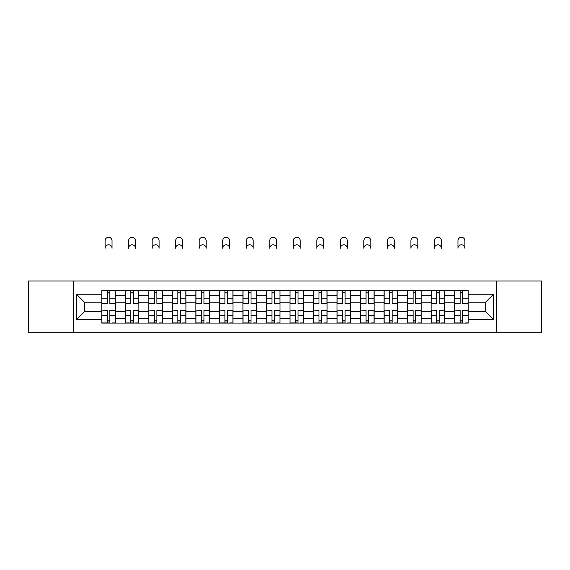 <?xml version="1.0" encoding="UTF-8"?>
<svg xmlns="http://www.w3.org/2000/svg" width="570" height="570" viewBox="0 0 570 570"><rect width="100%" height="100%" fill="white"/><g stroke="black" fill="none" stroke-linecap="round" stroke-linejoin="round"><path stroke-width="0.85" d="M496.563 332.723L541.5 332.723L541.5 281.003L28.5 281.003L28.5 332.723L496.563 332.723L496.563 281.003M125.307 323.076L125.307 295.253L115.354 295.253L115.354 323.076M115.354 295.253L115.354 290.657M125.307 295.253L125.307 290.657M138.88 290.657L138.88 323.076M148.834 323.076L148.834 290.657M162.407 290.657L162.407 323.076M172.354 323.076L172.354 290.657M185.927 290.657L185.927 323.076M195.881 323.076L195.881 290.657M209.454 290.657L209.454 323.076M219.407 323.076L219.407 290.657M232.973 290.657L232.973 323.076M242.927 323.076L242.927 290.657M256.5 290.657L256.5 323.076M266.454 323.076L266.454 290.657M280.027 290.657L280.027 323.076M289.973 323.076L289.973 290.657M303.546 290.657L303.546 323.076M313.5 323.076L313.5 290.657M327.073 290.657L327.073 323.076M337.027 323.076L337.027 290.657M350.593 290.657L350.593 323.076M360.546 323.076L360.546 290.657M374.12 290.657L374.12 323.076M384.073 323.076L384.073 290.657M397.646 290.657L397.646 323.076M407.593 323.076L407.593 290.657M421.166 290.657L421.166 323.076M431.12 323.076L431.12 290.657M444.693 290.657L444.693 323.076M454.646 323.076L454.646 290.657M454.646 311.541L444.693 311.541M431.12 311.541L421.166 311.541M407.593 311.541L397.646 311.541M384.073 311.541L374.12 311.541M360.546 311.541L350.593 311.541M337.027 311.541L327.073 311.541M313.5 311.541L303.546 311.541M289.973 311.541L280.027 311.541M266.454 311.541L256.5 311.541M242.927 311.541L232.973 311.541M219.407 311.541L209.454 311.541M195.881 311.541L185.927 311.541M172.354 311.541L162.407 311.541M148.834 311.541L138.88 311.541M125.307 311.541L115.354 311.541M454.646 302.193L444.693 302.193M431.12 302.193L421.166 302.193M407.593 302.193L397.646 302.193M384.073 302.193L374.12 302.193M360.546 302.193L350.593 302.193M337.027 302.193L327.073 302.193M313.5 302.193L303.546 302.193M289.973 302.193L280.027 302.193M266.454 302.193L256.5 302.193M242.927 302.193L232.973 302.193M219.407 302.193L209.454 302.193M195.881 302.193L185.927 302.193M172.354 302.193L162.407 302.193M148.834 302.193L138.88 302.193M125.307 302.193L115.354 302.193M84.445 311.541L101.788 311.541L101.788 302.193L84.445 302.193L84.445 311.541L76.451 319.535L76.451 294.198L101.788 294.198L101.788 302.193M468.212 302.193L468.212 311.541L485.555 311.541L485.555 302.193L468.212 302.193L468.212 290.657L101.788 290.657L101.788 294.198M468.212 294.198L493.549 294.198L493.549 319.535L468.212 319.535L468.212 311.541M101.788 311.541L101.788 323.076L468.212 323.076L468.212 319.535M101.788 319.535L76.451 319.535M73.437 332.723L73.437 281.003M109.853 320.81L107.288 320.81M107.288 292.916L109.853 292.916M133.38 320.81L130.815 320.81M130.815 292.916L133.38 292.916M156.9 320.81L154.335 320.81M154.335 292.916L156.9 292.916M180.426 320.81L177.861 320.81M177.861 292.916L180.426 292.916M203.946 320.81L201.388 320.81M201.388 292.916L203.946 292.916M227.473 320.81L224.908 320.81M224.908 292.916L227.473 292.916M250.999 320.81L248.435 320.81M248.435 292.916L250.999 292.916M274.519 320.81L271.954 320.81M271.954 292.916L274.519 292.916M298.046 320.81L295.481 320.81M295.481 292.916L298.046 292.916M321.565 320.81L319.001 320.81M319.001 292.916L321.565 292.916M345.092 320.81L342.527 320.81M342.527 292.916L345.092 292.916M368.612 320.81L366.054 320.81M366.054 292.916L368.612 292.916M392.139 320.81L389.574 320.81M389.574 292.916L392.139 292.916M415.665 320.81L413.1 320.81M413.1 292.916L415.665 292.916M439.185 320.81L436.62 320.81M436.62 292.916L439.185 292.916M462.712 320.81L460.147 320.81M460.147 292.916L462.712 292.916M76.451 294.198L84.445 302.193M485.555 311.541L493.549 319.535M485.555 302.193L493.549 294.198M112.041 248.285A3.47 3.47 0 0 0 108.571 244.815A3.47 3.47 0 0 0 105.101 248.285L105.101 240.739A3.47 3.47 0 0 1 108.571 237.277A3.47 3.47 0 0 1 112.041 240.739L112.041 248.285M109.853 303.304L115.283 303.625L109.853 303.625L109.853 290.807L115.283 290.807L112.269 290.807M115.283 303.304L115.283 290.807M107.288 292.766L109.853 292.766M104.88 290.807L101.859 290.807L101.859 303.625L107.288 303.625L107.288 290.807L112.041 290.657M101.859 290.807L105.101 290.657M107.288 310.429L101.859 310.108L107.288 310.108L107.288 322.926L101.859 322.926L104.88 322.926M101.859 310.429L101.859 322.926M109.853 320.967L107.288 320.967M112.269 322.926L115.283 322.926L115.283 310.108L109.853 310.108L109.853 322.926L105.101 322.926M115.283 322.926L112.041 322.926M135.56 248.285A3.47 3.47 0 0 0 132.097 244.815A3.47 3.47 0 0 0 128.628 248.285L128.628 240.739A3.47 3.47 0 0 1 132.097 237.277A3.47 3.47 0 0 1 135.56 240.739L135.56 248.285M133.38 303.304L138.802 303.625L133.38 303.625L133.38 290.807L138.802 290.807L135.788 290.807M138.802 303.304L138.802 290.807M130.815 292.766L133.38 292.766M128.4 290.807L125.386 290.807L125.386 303.625L130.815 303.625L130.815 290.807L135.56 290.657M125.386 290.807L128.628 290.657M159.087 248.285A3.47 3.47 0 0 0 155.617 244.815A3.47 3.47 0 0 0 152.147 248.285L152.147 240.739A3.47 3.47 0 0 1 155.617 237.277A3.47 3.47 0 0 1 159.087 240.739L159.087 248.285M156.9 303.304L162.329 303.625L156.9 303.625L156.9 290.807L162.329 290.807L159.315 290.807M162.329 303.304L162.329 290.807M154.335 292.766L156.9 292.766M151.926 290.807L148.905 290.807L148.905 303.625L154.335 303.625L154.335 290.807L159.087 290.657M148.905 290.807L152.147 290.657M130.815 310.429L125.386 310.108L130.815 310.108L130.815 322.926L125.386 322.926L128.4 322.926M125.386 310.429L125.386 322.926M133.38 320.967L130.815 320.967M135.788 322.926L138.802 322.926L138.802 310.108L133.38 310.108L133.38 322.926L128.628 322.926M138.802 322.926L135.56 322.926M154.335 310.429L148.905 310.108L154.335 310.108L154.335 322.926L148.905 322.926L151.926 322.926M148.905 310.429L148.905 322.926M156.9 320.967L154.335 320.967M159.315 322.926L162.329 322.926L162.329 310.108L156.9 310.108L156.9 322.926L152.147 322.926M162.329 322.926L159.087 322.926M182.614 248.285A3.47 3.47 0 0 0 179.144 244.815A3.47 3.47 0 0 0 175.674 248.285L175.674 240.739A3.47 3.47 0 0 1 179.144 237.277A3.47 3.47 0 0 1 182.614 240.739L182.614 248.285M180.426 303.304L185.856 303.625L180.426 303.625L180.426 290.807L185.856 290.807L182.835 290.807M185.856 303.304L185.856 290.807M177.861 292.766L180.426 292.766M175.446 290.807L172.432 290.807L172.432 303.625L177.861 303.625L177.861 290.807L182.614 290.657M172.432 290.807L175.674 290.657M206.133 248.285A3.47 3.47 0 0 0 202.663 244.815A3.47 3.47 0 0 0 199.201 248.285L199.201 240.739A3.47 3.47 0 0 1 202.663 237.277A3.47 3.47 0 0 1 206.133 240.739L206.133 248.285M203.946 303.304L209.375 303.625L203.946 303.625L203.946 290.807L209.375 290.807L206.361 290.807M209.375 303.304L209.375 290.807M201.388 292.766L203.946 292.766M198.973 290.807L195.959 290.807L195.959 303.625L201.388 303.625L201.388 290.807L206.133 290.657M195.959 290.807L199.201 290.657M229.66 248.285A3.47 3.47 0 0 0 226.19 244.815A3.47 3.47 0 0 0 222.72 248.285L222.72 240.739A3.47 3.47 0 0 1 226.19 237.277A3.47 3.47 0 0 1 229.66 240.739L229.66 248.285M227.473 303.304L232.902 303.625L227.473 303.625L227.473 290.807L232.902 290.807L229.888 290.807M232.902 303.304L232.902 290.807M224.908 292.766L227.473 292.766M222.499 290.807L219.479 290.807L219.479 303.625L224.908 303.625L224.908 290.807L229.66 290.657M219.479 290.807L222.72 290.657M177.861 310.429L172.432 310.108L177.861 310.108L177.861 322.926L172.432 322.926L175.446 322.926M172.432 310.429L172.432 322.926M180.426 320.967L177.861 320.967M182.835 322.926L185.856 322.926L185.856 310.108L180.426 310.108L180.426 322.926L175.674 322.926M185.856 322.926L182.614 322.926M201.388 310.429L195.959 310.108L201.388 310.108L201.388 322.926L195.959 322.926L198.973 322.926M195.959 310.429L195.959 322.926M203.946 320.967L201.388 320.967M206.361 322.926L209.375 322.926L209.375 310.108L203.946 310.108L203.946 322.926L199.201 322.926M209.375 322.926L206.133 322.926M224.908 310.429L219.479 310.108L224.908 310.108L224.908 322.926L219.479 322.926L222.499 322.926M219.479 310.429L219.479 322.926M227.473 320.967L224.908 320.967M229.888 322.926L232.902 322.926L232.902 310.108L227.473 310.108L227.473 322.926L222.72 322.926M232.902 322.926L229.66 322.926M253.18 248.285A3.47 3.47 0 0 0 249.717 244.815A3.47 3.47 0 0 0 246.247 248.285L246.247 240.739A3.47 3.47 0 0 1 249.717 237.277A3.47 3.47 0 0 1 253.18 240.739L253.18 248.285M250.999 303.304L256.422 303.625L250.999 303.625L250.999 290.807L256.422 290.807L253.408 290.807M256.422 303.304L256.422 290.807M248.435 292.766L250.999 292.766M246.019 290.807L243.005 290.807L243.005 303.625L248.435 303.625L248.435 290.807L253.18 290.657M243.005 290.807L246.247 290.657M248.435 310.429L243.005 310.108L248.435 310.108L248.435 322.926L243.005 322.926L246.019 322.926M243.005 310.429L243.005 322.926M250.999 320.967L248.435 320.967M253.408 322.926L256.422 322.926L256.422 310.108L250.999 310.108L250.999 322.926L246.247 322.926M256.422 322.926L253.18 322.926M276.707 248.285A3.47 3.47 0 0 0 273.237 244.815A3.47 3.47 0 0 0 269.767 248.285L269.767 240.739A3.47 3.47 0 0 1 273.237 237.277A3.47 3.47 0 0 1 276.707 240.739L276.707 248.285M274.519 303.304L279.948 303.625L274.519 303.625L274.519 290.807L279.948 290.807L276.935 290.807M279.948 303.304L279.948 290.807M271.954 292.766L274.519 292.766M269.546 290.807L266.525 290.807L266.525 303.625L271.954 303.625L271.954 290.807L276.707 290.657M266.525 290.807L269.767 290.657M271.954 310.429L266.525 310.108L271.954 310.108L271.954 322.926L266.525 322.926L269.546 322.926M266.525 310.429L266.525 322.926M274.519 320.967L271.954 320.967M276.935 322.926L279.948 322.926L279.948 310.108L274.519 310.108L274.519 322.926L269.767 322.926M279.948 322.926L276.707 322.926M300.233 248.285A3.47 3.47 0 0 0 296.763 244.815A3.47 3.47 0 0 0 293.293 248.285L293.293 240.739A3.47 3.47 0 0 1 296.763 237.277A3.47 3.47 0 0 1 300.233 240.739L300.233 248.285M298.046 303.304L303.475 303.625L298.046 303.625L298.046 290.807L303.475 290.807L300.454 290.807M303.475 303.304L303.475 290.807M295.481 292.766L298.046 292.766M293.065 290.807L290.052 290.807L290.052 303.625L295.481 303.625L295.481 290.807L300.233 290.657M290.052 290.807L293.293 290.657M295.481 310.429L290.052 310.108L295.481 310.108L295.481 322.926L290.052 322.926L293.065 322.926M290.052 310.429L290.052 322.926M298.046 320.967L295.481 320.967M300.454 322.926L303.475 322.926L303.475 310.108L298.046 310.108L298.046 322.926L293.293 322.926M303.475 322.926L300.233 322.926M323.753 248.285A3.47 3.47 0 0 0 320.283 244.815A3.47 3.47 0 0 0 316.82 248.285L316.82 240.739A3.47 3.47 0 0 1 320.283 237.277A3.47 3.47 0 0 1 323.753 240.739L323.753 248.285M321.565 303.304L326.995 303.625L321.565 303.625L321.565 290.807L326.995 290.807L323.981 290.807M326.995 303.304L326.995 290.807M319.001 292.766L321.565 292.766M316.592 290.807L313.578 290.807L313.578 303.625L319.001 303.625L319.001 290.807L323.753 290.657M313.578 290.807L316.82 290.657M319.001 310.429L313.578 310.108L319.001 310.108L319.001 322.926L313.578 322.926L316.592 322.926M313.578 310.429L313.578 322.926M321.565 320.967L319.001 320.967M323.981 322.926L326.995 322.926L326.995 310.108L321.565 310.108L321.565 322.926L316.82 322.926M326.995 322.926L323.753 322.926M347.28 248.285A3.47 3.47 0 0 0 343.81 244.815A3.47 3.47 0 0 0 340.34 248.285L340.34 240.739A3.47 3.47 0 0 1 343.81 237.277A3.47 3.47 0 0 1 347.28 240.739L347.28 248.285M345.092 303.304L350.522 303.625L345.092 303.625L345.092 290.807L350.522 290.807L347.501 290.807M350.522 303.304L350.522 290.807M342.527 292.766L345.092 292.766M340.112 290.807L337.098 290.807L337.098 303.625L342.527 303.625L342.527 290.807L347.28 290.657M337.098 290.807L340.34 290.657M342.527 310.429L337.098 310.108L342.527 310.108L342.527 322.926L337.098 322.926L340.112 322.926M337.098 310.429L337.098 322.926M345.092 320.967L342.527 320.967M347.501 322.926L350.522 322.926L350.522 310.108L345.092 310.108L345.092 322.926L340.34 322.926M350.522 322.926L347.28 322.926M370.799 248.285A3.47 3.47 0 0 0 367.337 244.815A3.47 3.47 0 0 0 363.867 248.285L363.867 240.739A3.47 3.47 0 0 1 367.337 237.277A3.47 3.47 0 0 1 370.799 240.739L370.799 248.285M368.612 303.304L374.041 303.625L368.612 303.625L368.612 290.807L374.041 290.807L371.027 290.807M374.041 303.304L374.041 290.807M366.054 292.766L368.612 292.766M363.639 290.807L360.625 290.807L360.625 303.625L366.054 303.625L366.054 290.807L370.799 290.657M360.625 290.807L363.867 290.657M366.054 310.429L360.625 310.108L366.054 310.108L366.054 322.926L360.625 322.926L363.639 322.926M360.625 310.429L360.625 322.926M368.612 320.967L366.054 320.967M371.027 322.926L374.041 322.926L374.041 310.108L368.612 310.108L368.612 322.926L363.867 322.926M374.041 322.926L370.799 322.926M394.326 248.285A3.47 3.47 0 0 0 390.856 244.815A3.47 3.47 0 0 0 387.386 248.285L387.386 240.739A3.47 3.47 0 0 1 390.856 237.277A3.47 3.47 0 0 1 394.326 240.739L394.326 248.285M392.139 303.304L397.568 303.625L392.139 303.625L392.139 290.807L397.568 290.807L394.554 290.807M397.568 303.304L397.568 290.807M389.574 292.766L392.139 292.766M387.165 290.807L384.144 290.807L384.144 303.625L389.574 303.625L389.574 290.807L394.326 290.657M384.144 290.807L387.386 290.657M389.574 310.429L384.144 310.108L389.574 310.108L389.574 322.926L384.144 322.926L387.165 322.926M384.144 310.429L384.144 322.926M392.139 320.967L389.574 320.967M394.554 322.926L397.568 322.926L397.568 310.108L392.139 310.108L392.139 322.926L387.386 322.926M397.568 322.926L394.326 322.926M417.853 248.285A3.47 3.47 0 0 0 414.383 244.815A3.47 3.47 0 0 0 410.913 248.285L410.913 240.739A3.47 3.47 0 0 1 414.383 237.277A3.47 3.47 0 0 1 417.853 240.739L417.853 248.285M415.665 303.304L421.095 303.625L415.665 303.625L415.665 290.807L421.095 290.807L418.074 290.807M421.095 303.304L421.095 290.807M413.1 292.766L415.665 292.766M410.685 290.807L407.671 290.807L407.671 303.625L413.1 303.625L413.1 290.807L417.853 290.657M407.671 290.807L410.913 290.657M413.1 310.429L407.671 310.108L413.1 310.108L413.1 322.926L407.671 322.926L410.685 322.926M407.671 310.429L407.671 322.926M415.665 320.967L413.1 320.967M418.074 322.926L421.095 322.926L421.095 310.108L415.665 310.108L415.665 322.926L410.913 322.926M421.095 322.926L417.853 322.926M441.372 248.285A3.47 3.47 0 0 0 437.903 244.815A3.47 3.47 0 0 0 434.44 248.285L434.44 240.739A3.47 3.47 0 0 1 437.903 237.277A3.47 3.47 0 0 1 441.372 240.739L441.372 248.285M439.185 303.304L444.614 303.625L439.185 303.625L439.185 290.807L444.614 290.807L441.6 290.807M444.614 303.304L444.614 290.807M436.62 292.766L439.185 292.766M434.212 290.807L431.198 290.807L431.198 303.625L436.62 303.625L436.62 290.807L441.372 290.657M431.198 290.807L434.44 290.657M436.62 310.429L431.198 310.108L436.62 310.108L436.62 322.926L431.198 322.926L434.212 322.926M431.198 310.429L431.198 322.926M439.185 320.967L436.62 320.967M441.6 322.926L444.614 322.926L444.614 310.108L439.185 310.108L439.185 322.926L434.44 322.926M444.614 322.926L441.372 322.926M464.899 248.285A3.47 3.47 0 0 0 461.429 244.815A3.47 3.47 0 0 0 457.959 248.285L457.959 240.739A3.47 3.47 0 0 1 461.429 237.277A3.47 3.47 0 0 1 464.899 240.739L464.899 248.285M462.712 303.304L468.141 303.625L462.712 303.625L462.712 290.807L468.141 290.807L465.12 290.807M468.141 303.304L468.141 290.807M460.147 292.766L462.712 292.766M457.731 290.807L454.718 290.807L454.718 303.625L460.147 303.625L460.147 290.807L464.899 290.657M454.718 290.807L457.959 290.657M460.147 310.429L454.718 310.108L460.147 310.108L460.147 322.926L454.718 322.926L457.731 322.926M454.718 310.429L454.718 322.926M462.712 320.967L460.147 320.967M465.12 322.926L468.141 322.926L468.141 310.108L462.712 310.108L462.712 322.926L457.959 322.926M468.141 322.926L464.899 322.926M431.12 295.253L421.166 295.253M407.593 295.253L397.646 295.253M384.073 295.253L374.12 295.253M360.546 295.253L350.593 295.253M337.027 295.253L327.073 295.253M313.5 295.253L303.546 295.253M289.973 295.253L280.027 295.253M266.454 295.253L256.5 295.253M242.927 295.253L232.973 295.253M219.407 295.253L209.454 295.253M195.881 295.253L185.927 295.253M172.354 295.253L162.407 295.253M148.834 295.253L138.88 295.253M454.646 295.253L444.693 295.253M431.12 318.473L421.166 318.473M407.593 318.473L397.646 318.473M384.073 318.473L374.12 318.473M360.546 318.473L350.593 318.473M337.027 318.473L327.073 318.473M313.5 318.473L303.546 318.473M289.973 318.473L280.027 318.473M266.454 318.473L256.5 318.473M242.927 318.473L232.973 318.473M219.407 318.473L209.454 318.473M195.881 318.473L185.927 318.473M172.354 318.473L162.407 318.473M148.834 318.473L138.88 318.473M125.307 318.473L115.354 318.473M454.646 318.473L444.693 318.473M109.853 298.21L115.283 298.21M101.859 303.304L107.288 303.304M101.859 298.21L107.288 298.21M107.288 315.516L101.859 315.516M115.283 310.429L109.853 310.429M115.283 315.516L109.853 315.516M133.38 298.21L138.802 298.21M125.386 303.304L130.815 303.304M125.386 298.21L130.815 298.21M156.9 298.21L162.329 298.21M148.905 303.304L154.335 303.304M148.905 298.21L154.335 298.21M130.815 315.516L125.386 315.516M138.802 310.429L133.38 310.429M138.802 315.516L133.38 315.516M154.335 315.516L148.905 315.516M162.329 310.429L156.9 310.429M162.329 315.516L156.9 315.516M180.426 298.21L185.856 298.21M172.432 303.304L177.861 303.304M172.432 298.21L177.861 298.21M203.946 298.21L209.375 298.21M195.959 303.304L201.388 303.304M195.959 298.21L201.388 298.21M227.473 298.21L232.902 298.21M219.479 303.304L224.908 303.304M219.479 298.21L224.908 298.21M177.861 315.516L172.432 315.516M185.856 310.429L180.426 310.429M185.856 315.516L180.426 315.516M201.388 315.516L195.959 315.516M209.375 310.429L203.946 310.429M209.375 315.516L203.946 315.516M224.908 315.516L219.479 315.516M232.902 310.429L227.473 310.429M232.902 315.516L227.473 315.516M250.999 298.21L256.422 298.21M243.005 303.304L248.435 303.304M243.005 298.21L248.435 298.21M248.435 315.516L243.005 315.516M256.422 310.429L250.999 310.429M256.422 315.516L250.999 315.516M274.519 298.21L279.948 298.21M266.525 303.304L271.954 303.304M266.525 298.21L271.954 298.21M271.954 315.516L266.525 315.516M279.948 310.429L274.519 310.429M279.948 315.516L274.519 315.516M298.046 298.21L303.475 298.21M290.052 303.304L295.481 303.304M290.052 298.21L295.481 298.21M295.481 315.516L290.052 315.516M303.475 310.429L298.046 310.429M303.475 315.516L298.046 315.516M321.565 298.21L326.995 298.21M313.578 303.304L319.001 303.304M313.578 298.21L319.001 298.21M319.001 315.516L313.578 315.516M326.995 310.429L321.565 310.429M326.995 315.516L321.565 315.516M345.092 298.21L350.522 298.21M337.098 303.304L342.527 303.304M337.098 298.21L342.527 298.21M342.527 315.516L337.098 315.516M350.522 310.429L345.092 310.429M350.522 315.516L345.092 315.516M368.612 298.21L374.041 298.21M360.625 303.304L366.054 303.304M360.625 298.21L366.054 298.21M366.054 315.516L360.625 315.516M374.041 310.429L368.612 310.429M374.041 315.516L368.612 315.516M392.139 298.21L397.568 298.21M384.144 303.304L389.574 303.304M384.144 298.21L389.574 298.21M389.574 315.516L384.144 315.516M397.568 310.429L392.139 310.429M397.568 315.516L392.139 315.516M415.665 298.21L421.095 298.21M407.671 303.304L413.1 303.304M407.671 298.21L413.1 298.21M413.1 315.516L407.671 315.516M421.095 310.429L415.665 310.429M421.095 315.516L415.665 315.516M439.185 298.21L444.614 298.21M431.198 303.304L436.62 303.304M431.198 298.21L436.62 298.21M436.62 315.516L431.198 315.516M444.614 310.429L439.185 310.429M444.614 315.516L439.185 315.516M462.712 298.21L468.141 298.21M454.718 303.304L460.147 303.304M454.718 298.21L460.147 298.21M460.147 315.516L454.718 315.516M468.141 310.429L462.712 310.429M468.141 315.516L462.712 315.516"/></g></svg>
